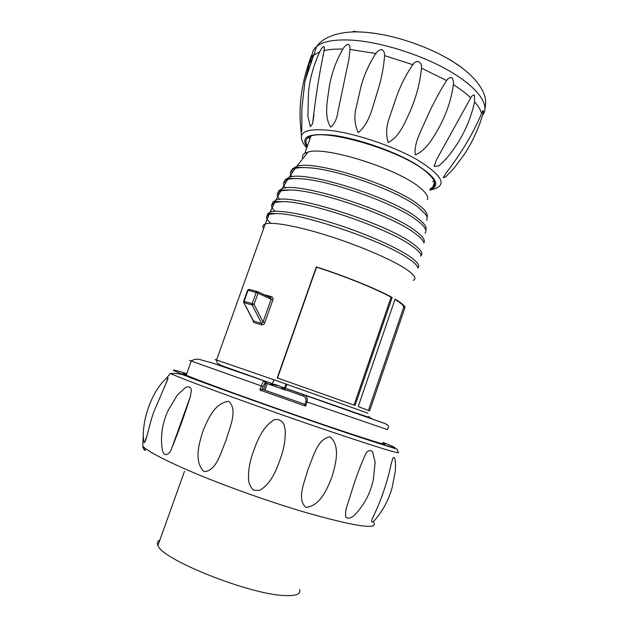 <?xml version="1.0" encoding="UTF-8"?>
<svg xmlns="http://www.w3.org/2000/svg" width="627" height="627" viewBox="0 0 627 627"><rect width="100%" height="100%" fill="white"/><g stroke="black" fill="none" stroke-linecap="round" stroke-linejoin="round"><path stroke-width="0.94" d="M299.565 589.56C301.195 594.067 296.234 596.058 284.682 595.532C249.703 594.662 161.186 559.268 157.957 545.443C156.805 543.013 157.44 541.234 159.869 540.106M270.974 223.314C265.668 218.815 265.072 215.821 269.202 214.324L275.794 213.595C299.526 212.545 381.357 239.984 407.362 257.885C414.126 262.305 417.66 265.754 417.982 268.223M417.927 267.901C420.349 265.542 417.073 261.381 408.106 255.408C393.356 245.745 362.437 232.39 332.506 223.016C302.551 213.635 277.753 209.473 270.229 211.973L267.557 213.979L267.431 215.202M257.721 291.688L270.731 297.809L271.107 299.298L272.847 299.933C273.278 298.327 272.87 297.261 271.648 296.728L270.527 297.692M252.752 319.88L253.763 322.513L261.639 324.888C263.066 325.084 264.116 324.331 264.79 322.639L263.042 322.004L261.694 323.595L252.187 305.004L254.045 304.338L263.042 322.004L271.107 299.298L258.026 293.177L254.045 304.338L252.164 303.656L256.153 292.495L258.026 293.177L257.752 291.712L249.013 289.313L257.274 291.516M392.165 297.472C376.608 288.859 345.516 276.248 316.314 266.883L277.244 377.901L355.086 405.426L392.165 297.472L391.099 297.214L354.043 405.05M264.9 390.182L263.552 389.743L265.95 382.956L265.55 381.404L273.137 383.983L272.04 383.583L274.375 379.899L367.837 413.138M404.94 307.653C405.011 305.882 401.735 303.045 395.088 299.126L358.221 406.562L369.64 410.897L404.94 307.653L403.71 307.238L368.425 410.379M275.002 211.26C270.472 206.902 270.37 203.963 274.704 202.443L282.55 201.643C307.896 200.961 386.005 227.421 410.904 245.251C416.994 249.381 420.403 252.728 421.132 255.291M420.576 256.13C423.828 253.676 420.811 249.225 411.531 242.774C382.893 221.958 289.509 192.959 275.856 200.146L272.816 202.286L272.573 203.509M267.439 215.233L268.097 216.926M279.814 199.449C275.99 195.216 276.342 192.34 280.872 190.82L290.183 189.989C316.917 189.824 390.276 215.03 413.859 232.554C419.173 236.285 422.379 239.428 423.484 241.975M423.821 243.002C425.67 240.235 422.52 235.924 414.361 230.078C386.867 209.308 296.932 181.407 282.142 188.594L278.717 190.851L278.357 192.066M272.58 203.673L273.192 205.546M285.45 187.951C282.213 183.813 282.957 180.991 287.699 179.479C290.285 178.726 293.977 178.46 298.773 178.679C326.549 179.181 394.164 202.858 416.203 219.795C420.654 223.032 423.57 225.845 424.957 228.252C426.133 230.336 426.156 232.014 425.028 233.291M425.764 230.234C427.324 227.335 424.26 223.032 416.587 217.334C390.441 196.854 304.863 170.301 289.086 177.331L285.269 179.675L284.799 180.874M278.349 192.371L278.89 194.386M291.884 176.759C289.133 172.699 290.238 169.925 295.192 168.436C298.256 167.589 302.653 167.362 308.382 167.754C336.746 169.071 397.643 190.921 417.935 206.996L425.435 214.081C427.246 216.628 427.614 218.69 426.54 220.265M427.018 217.255C428.28 214.269 425.341 210.037 418.185 204.567C393.599 184.644 313.273 159.65 296.689 166.374L292.488 168.781L291.923 169.948M284.752 181.336L285.214 183.445M427.434 199.645C428.649 196.635 425.945 192.489 419.338 187.214C397.181 168.498 325.342 145.989 308.084 152.04L304.824 153.294C302.708 154.579 301.995 156.335 302.684 158.56M291.814 170.568L292.174 172.731M263.552 389.743L261.968 389.289L259.868 390.088L261.318 385.966C262.399 383.058 263.332 381.357 264.116 380.871L272.04 383.583M262.047 389.296L283.663 396.75M283.686 388.458L285.356 388.191L281.311 386.937M268.246 383.763L265.174 382.689L263.05 386.561L191.243 361.058C188.5 360.023 188.547 359.976 191.407 360.917M277.518 377.995L316.517 267.149C345.218 276.35 375.769 288.741 391.099 297.214M394.986 299.44C400.857 302.99 403.764 305.592 403.71 307.238M261.639 324.888L261.694 323.595L253.253 320.836L243.715 302.41L253.684 321.196L253.763 322.513M243.684 302.355L243.66 301.266L252.164 303.656L252.187 305.004L244.107 302.692L244.083 301.36L248.049 290.277L249.013 289.313L247.618 290.191L256.153 292.495L257.117 291.524L257.752 291.712L270.19 297.551M285.301 388.223L304.808 395.096C307.003 396.327 307.732 398.623 306.995 401.97L305.561 406.108L304.84 404.721L305.929 401.593C306.313 398.584 305.278 396.679 302.825 395.88L285.348 389.751M384.641 423.429L304.126 394.798L302.825 395.88M265.174 382.689L264.312 380.855L213.243 363.315M303.938 403.984L304.84 404.721M186.172 375.118L191.243 361.058C193.547 359.42 196.259 358.871 199.386 359.412L213.258 363.315L265.088 381.138M364.843 416.203L364.115 415.748M368.935 416.336C369.593 417.59 372.305 418.577 355.917 412.911L285.356 388.191L286.978 384.304M216.574 360.18C214.52 359.404 214.512 359.342 216.542 359.992L217.232 363.135L221.723 365.643L273.137 383.983M369.428 417.645L367.806 417.19M370.095 417.833L370.933 418.303M372.399 418.891L371.286 418.491M371.341 418.311L369.82 417.903M224.019 366.717L223.228 366.521M223.251 366.434L222.319 366.215M264.962 390.237L283.655 396.789M268.552 384.171L285.936 390.26M271.358 384.241L271.515 383.787L276.28 384.782L275.363 385.127L276.977 385.699L277.886 385.346L282.479 387.627L278.129 385.433M277.001 385.683L276.531 384.868L276.076 385.362M276.319 385.448L276.531 384.868M375.847 53.499C369.232 63.593 364.311 74.503 361.074 86.22L355.666 109.725C354.122 118.033 354.976 125.666 358.221 132.634C370.024 123.151 372.94 105.218 377.909 90.312C381.553 78.634 383.771 67.065 384.578 55.607C384.735 52.966 383.865 50.928 381.961 49.486C379.421 49.87 377.383 51.21 375.847 53.499L349.999 49.462C350.274 46.994 349.639 45.269 348.11 44.29C345.971 45.089 344.215 46.688 342.844 49.078C335.868 61.258 331.299 74.158 329.136 87.78C327.513 100.406 323.744 116.935 330.766 127.148C334.575 123.778 336.942 118.738 337.851 112.029L348.894 59.385L349.999 49.462M412.832 64.683C406.139 74.362 400.731 84.974 396.593 96.527L388.756 119.53C386.114 127.594 385.942 135.252 388.238 142.494C398.654 136.984 403.866 125.141 408.804 114.255C415.685 99.348 419.902 83.979 421.454 68.147C422.645 61.705 415.858 59.048 412.832 64.683L384.578 55.607M446.581 80.515C438.579 93.188 431.352 107.013 424.894 121.991C420.012 132.838 413.773 144.469 415.317 154.916C425.623 150.417 432.23 139.484 438.038 129.295C445.993 115.352 451.111 100.461 453.399 84.637C453.729 81.886 453.196 79.535 451.785 77.583C449.716 77.434 447.984 78.406 446.581 80.515L421.454 68.147M470.728 97.836L436.494 159.736L434.127 166.414L438.775 165.92C444.277 161.155 449.159 155.668 453.423 149.477C463.659 135.205 470.72 119.318 474.592 101.817L474.42 94.975C473.119 94.834 471.88 95.782 470.728 97.836C466.151 93.494 460.375 89.097 453.399 84.637M481.583 113.424L481.575 113.44C473.22 133.316 461.354 153.223 445.977 173.154L443.14 177.825L445.852 176.642L453.634 168.671L464.145 154.642C471.786 143.113 477.766 130.432 482.085 116.598C484.052 110.72 483.66 108.189 481.583 113.424C480.619 109.89 478.291 106.018 474.592 101.817M462.365 68.092L450.139 59.73M358.111 31.899L353.589 31.35M307.418 146.036C305.114 142.337 305.467 139.484 308.492 137.462C319.833 126.583 401.868 150.182 426.329 171.97C434.613 178.993 436.753 184.134 432.748 187.387L430.279 188.735M434.158 181.054L432.669 181.783M310.733 58.201L311.603 55.09L309.55 60.795C301.454 84.159 298.538 106.747 300.811 128.574L301.516 131.576C302.183 126.066 301.485 114.647 302.057 106.715L304.949 81.173L310.733 58.201L313.492 55.192L319.699 51.869C313.649 65.02 309.91 78.508 308.492 92.334L307.881 116.026L310.318 126.56L312.591 123.762C315.506 97.71 319.347 73.32 324.104 50.583L324.277 48.718C325.029 44.031 321.283 47.965 319.699 51.869M310.537 137.297L310.334 136.545M309.887 139.123L308.931 137.203M340.657 98.666L341.017 97.64M143.614 440.789L143.246 435.42C143.505 414.572 153.168 390.182 166.61 377.987L167.965 377.822L167.965 378.81L153.999 411.484C149.688 422.339 147.274 438.093 144.492 442.615L143.614 440.789M162.346 450.108C160.238 436.267 162.228 422.935 168.318 410.105L177.316 395.034L185.639 387.384C189.025 386.169 190.921 387.18 191.337 390.417L190.459 396.225C184.769 414.275 178.491 431.737 171.626 448.595C169.643 454.222 164.329 457.953 162.346 450.108M204.088 471.669C193.743 461.574 198.931 444.12 202.733 431.595C207.67 419.628 214.685 402.62 228.918 401.366C238.095 410.466 229.498 427.716 226.041 440.358C220.72 452.522 216.668 470.846 204.088 471.669M259.703 490.338L253.716 490.275C250.675 487.43 248.943 483.934 248.511 479.804C248.245 471.716 249.389 463.682 251.936 455.711C256.482 442.474 261.749 427.355 274.117 419.792C278.498 418.844 281.774 420.364 283.953 424.346L285.261 430.31C285.457 438.571 284.29 446.698 281.742 454.7C277.189 468.071 272 483.19 259.703 490.338M305.858 507.392C296.446 498.794 304.659 482.014 308.053 469.27C313.296 457.059 317.246 438.626 330.186 436.847C340.774 446.448 335.61 464.341 331.965 476.896C327.176 488.95 320.279 506.028 305.858 507.392M382.862 442.96L384.061 443.524C389.391 446.4 369.914 440.358 325.632 425.396C267.549 405.685 193.477 378.826 184.996 374.593C181.971 373.19 182.488 373.034 186.532 374.131M373.676 521.335C370.941 523.114 370.878 521.405 373.473 516.209C381.334 499.805 387.251 482.312 391.217 463.737L392.933 458.055C395.323 454.638 395.99 464.873 395.261 471.512L392.071 487.9C388.254 501.02 382.117 512.165 373.676 521.335M353.957 515.676C350.587 518.247 347.891 518.788 345.853 517.299C345.32 514.618 345.501 511.514 346.402 508.003L351.598 491.599C355.783 477.899 360.564 465.156 365.933 453.384C367.978 450.39 370.189 449.794 372.54 451.589L375.134 462.318L373.3 479.82C370.306 493.708 363.856 505.66 353.957 515.676M413.248 280.387C417.221 278.506 414.181 274.336 404.125 267.878C389.077 258.402 357.547 245.016 327.278 235.509C296.986 225.979 272.275 221.605 265.284 223.964C262.776 224.811 262.235 226.323 263.661 228.502M272.847 299.933L264.79 322.639M263.936 294.612L271.648 296.728M269.202 214.324L265.284 223.964L216.542 359.992L274.375 379.899M286.045 384.006L284.619 387.948L283.757 387.713L384.868 423.531C389.923 425.804 388.544 426.744 387.408 429.581L305.929 401.593M305.561 406.108L259.868 390.088M263.05 386.561L262.078 389.304M243.644 301.305L247.602 290.238M429.942 189.722C441.4 185.608 436.016 176.681 413.781 162.934C391.726 150.229 356.128 138.136 332.239 135.197C308.617 132.971 300.239 136.898 307.081 146.969M306.791 147.784C302.919 143.763 301.132 139.797 301.438 135.887C303.013 130.353 312.724 128.543 330.586 130.463C356.387 133.527 395.112 146.757 418.554 160.551C442.051 175.45 447.153 184.949 433.853 189.056L429.793 190.153M479.812 123.535L482.085 116.598M482.445 115.329C490.58 105.971 478.832 88.172 449.92 71.274C421.101 54.4 378.763 41.288 349.631 40.034C333.619 39.438 322.623 41.578 316.635 46.445C312.998 49.525 311.588 53.303 312.411 57.794M342.844 49.078C335.476 48.898 329.23 49.4 324.104 50.583M353.142 31.358L352.938 31.938M186.705 373.645C166.641 367.406 168.114 369.037 198.304 380.409C228.259 391.703 285.434 412.025 330.217 427.246C391.938 447.976 409.549 453.039 383.042 442.443M331.134 431.729C266.232 409.846 182.653 379.421 170.426 373.48C176.971 373.01 183.288 374.303 189.378 377.36C213.729 386.428 280.426 410.458 330.484 427.402C372.955 442.004 397.918 449.245 397.118 449.277L398.145 452.161C402.181 454.881 379.852 448.07 331.134 431.729M143.246 435.42L142.799 446.252C149.085 452.341 168.107 462.013 199.848 475.274C230.846 488.018 270.543 502.031 303.499 511.851C355.141 526.57 378.543 530.081 373.716 522.385M184.463 471.339L157.957 545.443M275.794 213.595L269.767 213.305L267.557 213.979M282.55 201.643L274.971 201.518L272.816 202.286M270.229 211.973L274.704 202.443M290.183 189.989L280.763 190.028L278.717 190.851M275.856 200.146L280.872 190.82M424.957 228.252L425.247 228.8M298.773 178.679C292.064 178.342 288.193 178.405 287.158 178.852L285.269 179.675M282.142 188.594L287.699 179.479M425.435 214.081L426.297 215.437M308.382 167.754C299.769 167.276 295.027 167.354 294.165 168.005L292.488 168.781M289.086 177.331L295.192 168.436M296.689 166.374L308.084 152.04M310.874 136.341L304.824 153.294M261.968 389.289L304.142 404.07M370.878 418.264L370.126 418.013M264.955 390.268L267.267 383.724M275.668 384.939L268.528 384.171M277.408 385.44C278.443 385.386 281.28 386.992 285.92 390.26M304.949 81.173L316.635 46.445C322.466 38.216 335.939 31.961 355.854 31.883C387.799 31.93 430.443 46.351 457.342 64.503C472.609 75.209 481.802 85.907 484.922 96.589C485.502 99.575 486.097 100.077 485.063 108.612M432.748 187.387L434.527 182.183M301.438 135.887L300.811 128.574M348.894 59.385L337.851 112.029M324.277 48.718L323.077 56.446M314.009 114.655L312.591 123.762M311.603 55.09L311.533 55.638M311.305 57.394L310.647 62.363M301.799 129.421L301.516 131.576M142.799 446.252C142.235 445.813 143.951 450.194 144.367 449.88C144.484 449.402 146.193 452.6 144.68 447.905M166.61 377.987L170.426 373.48M384.061 443.524L383.857 444.128M184.769 375.22L184.612 375.659M167.965 377.822L165.05 385.887M147.086 435.436L144.492 442.615M190.459 396.217L171.626 448.595"/></g></svg>
